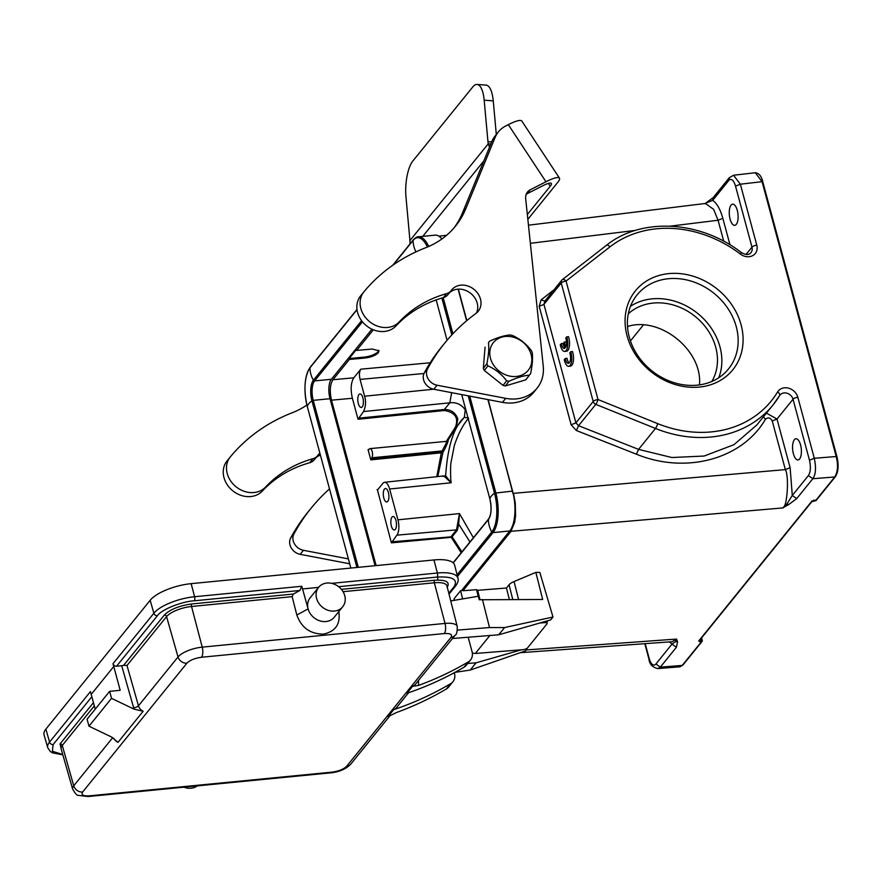 <?xml version="1.0" encoding="UTF-8"?>
<svg xmlns="http://www.w3.org/2000/svg" width="881" height="881" viewBox="0 0 881 881"><rect width="100%" height="100%" fill="white"/><g stroke="black" fill="none" stroke-linecap="round" stroke-linejoin="round"><path stroke-width="1.32" d="M668.767 273.617A62.683 52.948 -141 0 1 741.097 353.887A62.683 52.948 -141 0 1 642.359 363.523A62.683 52.948 -141 0 1 668.767 273.617M462.151 589.818L462.954 590.744L476.533 589.653L478.196 596.25M462.954 590.744L510.76 531.672L514.658 522.312L515.583 515.693L515.275 502.974L513.458 493.338L785.356 469.606C789.376 476.324 787.129 508.326 782.669 507.941L788.561 504.67L786.986 503.844M462.514 590.424L510.319 531.364L782.669 507.941L786.986 503.855L792.294 495.463L796.699 498.635L788.561 504.67M676.399 647.271L660.298 667.17L655.893 664.01L671.994 644.099L676.399 647.271L677.588 641.786L675.386 641.731L676.542 639.066L672.181 641.698L520.253 652.7M669.417 641.897L671.994 644.099L675.386 641.731M677.588 641.786L676.542 639.066L526.342 649.947M683.05 664.263L682.257 665.408L660.298 667.17L657.975 668.569L679.912 666.818L682.896 665.089L702.058 641.412A1.156 0.98 -141 0 1 701.419 641.742L701.54 640.201L702.212 640.586A1.156 0.98 -141 0 1 702.058 641.412A1.156 1.156 0 0 0 702.278 640.388L701.595 637.888M701.089 638.527L701.54 640.201L699.459 639.903L698.666 641.049L701.419 641.742L682.257 665.408L680.066 666.807M793.396 453.781A10.638 4.328 -95.6 0 0 798.021 459.937A10.638 4.328 -95.6 0 0 800.565 444.927A10.638 4.328 -95.6 0 0 795.95 438.76A10.638 4.328 -95.6 0 0 793.396 453.781M836.223 456.523L814.297 458.274C816.269 467.767 815.773 474.584 812.811 478.724L834.77 476.973L815.608 500.65L814.947 500.078L815.608 500.65A1.156 0.98 39 0 0 816.247 500.331L835.408 476.654C838.393 471.897 838.899 465.245 836.95 456.699L762.792 181.86C761.58 176.288 759.07 173.249 755.281 172.72L762.065 181.684L836.223 456.523C838.294 465.003 837.82 471.82 834.77 476.973L835.562 475.817M755.259 172.731L733.532 175.242L740.348 184.195L762.065 181.684M730.096 219.171A10.638 4.328 -95.6 0 0 734.721 225.327A10.638 4.328 -95.6 0 0 737.265 210.306A10.638 4.328 -95.6 0 0 732.651 204.15A10.638 4.328 -95.6 0 0 730.096 219.171M564.864 348.347A6.762 2.742 84.4 0 1 564.413 348.491A6.762 2.742 84.4 0 1 561.252 343.612L560.261 344.845A9.669 3.931 -95.6 0 0 564.699 351.431A9.669 3.931 -95.6 0 0 566.736 336.839L565.756 338.062A6.762 2.742 84.4 0 1 565.855 347.136L564.479 342.048L563.499 343.26L564.864 348.347M564.622 347.433A6.762 2.742 -95.6 0 1 563.014 343.447L561.252 343.612M564.699 351.431L566.461 351.255A9.669 3.931 -95.6 0 0 568.498 336.674L566.736 336.839M566.571 343.083L566.241 341.872L564.479 342.048M570.745 351.695L569.754 352.918A6.762 2.742 84.4 0 1 570.459 359.69A6.762 2.742 84.4 0 1 568.41 363.346A6.762 2.742 84.4 0 1 565.261 358.479L564.258 359.701A9.669 3.931 -95.6 0 0 568.697 366.287A9.669 3.931 -95.6 0 0 570.745 351.695L572.496 351.53A9.669 3.931 -95.6 0 1 570.459 366.111L568.697 366.287M569.258 362.906A6.762 2.742 -95.6 0 1 567.012 358.303L565.261 358.479M707.091 202.685L705.02 203.522M528.457 225.195L705.384 203.467L713.621 209.348L718.081 220.261L670.199 226.142M797.845 397.287A3.865 1.344 164.9 0 0 793.021 399.247L809.474 460.223L814.297 458.274L797.845 397.287A11.607 9.801 39 0 0 788.495 388.158A11.607 9.801 39 0 0 777.615 391.946A112.217 94.774 -141 0 1 657.7 423.64A3.865 0.705 -68 0 1 655.486 428.463A116.083 98.044 -141 0 0 773.011 404.985L779.619 395.558A3.865 2.059 -148.9 0 1 779.531 395.679A116.083 98.044 -141 0 1 773.011 404.985L756.867 424.917L733.972 444.685L704.161 456.039L671.873 457.525L638.56 449.387L655.486 428.463L595.798 404.368L578.542 425.699L576.383 430.523L571.141 424.796L575.91 422.858L593.199 401.494L561.23 283.021A3.865 3.271 -141 0 1 561.737 280.246A3.865 3.271 -141 0 1 562.188 279.795A3.865 2.037 52.1 0 1 562.364 279.618A3.865 2.037 52.1 0 1 566.054 281.061L609.993 246.845A112.217 94.774 -141 0 1 740.414 254.091A11.607 9.801 39 0 0 752.737 255.611A11.607 9.801 39 0 0 756.801 245.182L740.348 184.195L735.525 186.144A11.607 4.713 84.4 0 0 728.785 180.473L712.674 200.372C716.892 203.225 720.284 209.204 722.838 218.312L718.081 220.261L723.73 241.229M713.225 197.641L712.674 200.372L705.824 203.082M571.141 424.796L539.183 306.324L541.132 299.859L544.932 301.126L543.94 304.374L575.91 422.858L578.542 425.699L638.56 449.387L636.401 454.2C685.87 474.529 742.243 459.254 765.457 419.257C768.056 417.021 770.313 417.605 772.241 420.986L785.356 469.606L790.114 467.657L792.294 495.463L808.406 475.564C810.608 472.007 810.961 466.897 809.474 460.223M815.608 500.65L811.291 501.895L812.084 500.749M395.943 520.44A6.773 2.753 -95.6 0 0 393.003 516.519A6.773 2.753 -95.6 0 0 391.373 526.078A6.773 2.753 -95.6 0 0 394.314 529.999A6.773 2.753 -95.6 0 0 395.943 520.44M388.378 492.424A6.773 2.753 -95.6 0 0 385.438 488.503A6.773 2.753 -95.6 0 0 383.819 498.062A6.773 2.753 -95.6 0 0 386.759 501.983A6.773 2.753 -95.6 0 0 388.378 492.424M362.873 397.882A6.773 2.753 -95.6 0 0 359.933 393.961A6.773 2.753 -95.6 0 0 358.314 403.52A6.773 2.753 -95.6 0 0 361.254 407.44A6.773 2.753 -95.6 0 0 362.873 397.882M446.964 441.888L456.325 427.219L457.823 418.927C455.477 412.616 450.995 409.467 444.398 409.489L449.806 402.815C456.193 402.066 461.336 404.39 465.245 409.764L464.353 417.308C453.88 426.745 447.658 446.226 445.654 475.762L442.791 476.423M443.804 475.927L451.149 482.777C450.422 478.978 450.444 465.146 450.918 462.977L454.376 445.368C458.219 433.859 462.977 424.774 468.648 418.112L464.353 417.308L456.325 427.219L455.466 427.054L446.039 441.822M377.861 489.55L377.035 489.638L377.475 490.023L382.894 483.339A11.607 4.713 84.4 0 1 384.579 482.292A11.607 4.713 84.4 0 1 389.633 489.01L451.149 482.777L445.654 475.762L444.905 476.412M389.633 489.01L397.948 519.823A11.607 4.713 84.4 0 1 396.868 535.163L391.395 542.861L451.237 537.333L461.237 552.739M473.394 537.729L459.464 513.59L456.523 529.866L396.868 535.163M397.948 519.823L459.464 513.59L458.715 524.173L457.338 530.318L456.523 529.866L451.303 536.309A0.771 0.65 -141 0 1 452.118 536.76L391.461 541.848M457.768 524.074L458.715 524.173L469.958 541.969M630.488 306.291A58.818 49.677 -141 0 1 719.964 346.861A58.818 49.677 -141 0 1 718.764 377.74M629.287 337.17A58.818 49.677 39 0 0 673.48 382.486A58.818 49.677 39 0 0 728.499 368.952A58.818 49.677 39 0 0 736.263 326.73A58.818 49.677 39 0 0 668.415 278.726A58.818 49.677 39 0 0 637.051 294.948A58.818 49.677 39 0 0 629.287 337.17M711.859 381.44A54.17 45.757 39 0 0 695.263 316.521A54.17 45.757 39 0 0 628.307 313.812M373.346 329.802L356.651 350.418L372.178 349.041L379.006 350.803L378.401 352.675C375.592 355.461 371.088 357.257 364.877 358.06L349.361 359.437L349.118 358.567L364.602 357.047A10.836 3.777 -15.1 0 0 378.103 351.585A10.836 3.777 -15.1 0 0 378.742 350.297M356.651 350.418L356.42 349.548L349.118 358.567M352.378 398.256C350.396 389.369 350.869 382.552 353.81 377.806L332.93 379.733C330.001 384.479 329.516 391.296 331.498 400.183L352.378 398.256L358.038 419.257L363.523 411.548L449.806 402.815L451.656 392.662M430.214 362.774L360.781 369.194C359.316 371.562 359.074 374.976 360.065 379.414L364.591 396.219C366.155 401.395 365.791 406.504 363.523 411.548M332.93 379.733L349.361 359.437M360.781 369.194L353.81 377.806M627.503 326.488C660.298 316.048 702.774 350.517 699.47 384.898M358.115 418.233L444.398 409.489L444.332 410.513C455.092 412.33 458.803 417.847 455.466 427.054M447.074 441.469L442.163 450.929L371.727 457.812L370.813 459.871L368.071 449.717L369.359 449.057A4.834 1.971 84.4 0 1 370.075 448.616A4.834 1.971 84.4 0 1 372.167 451.424A4.834 1.971 84.4 0 1 371.727 457.812M368.897 449.629L368.071 449.717L368.522 450.092M437.769 476.588L443.044 451.953C444.597 450.356 450.004 437.604 447.548 441.161M370.879 458.847L441.546 451.689L436.789 476.687M391.395 542.861L377.475 490.023M461.93 551.891L452.118 536.76L457.338 530.318M376.132 565.591L331.498 400.183M766.415 413.123L776.998 419.048L772.241 420.986M480.013 599.686L477.645 590.325L476.533 589.653M477.645 590.325L506.454 588.023L509.35 599.487M450.753 600.93L478.339 596.239L479.22 599.752L542.674 599.487L535.857 572.397L514.052 581.559A11.024 3.92 165.9 0 0 509.064 584.797L506.454 588.023M535.857 572.397L539.822 572.397L552.993 617.019L504.604 627.547L489.506 627.547L457.426 630.113M453.583 600.413L454.255 599.576M441.943 238.949A30.185 12.268 -95.6 0 0 435.137 235.15L418.365 236.791A30.185 12.268 84.4 0 1 428.706 246.482M462.602 598.761L460.576 590.722L461.49 590.633L509.78 530.968A30.185 12.268 -95.6 0 0 512.577 491.091L487.898 399.589M466.622 320.772L458.098 289.144M460.576 590.722L454.056 598.783L454.431 600.258M371.925 329.186L331.377 379.282A14.702 5.98 -95.6 0 0 330.012 398.708L375.064 565.701M512.29 336.938A22.245 18.71 37.3 0 0 489.836 351.75A22.245 18.71 37.3 0 0 509.317 375.989A22.245 18.71 37.3 0 0 531.783 361.166A22.245 18.71 37.3 0 0 512.29 336.938M510.099 334.967A26.122 21.97 -142.7 0 1 511.277 335.209A26.122 21.97 -142.7 0 1 512.456 335.496C519.999 338.855 526.243 343.821 531.188 350.385A26.122 21.97 -142.7 0 1 532.223 352.543C532.939 357.895 532.399 364.899 530.626 373.544A26.122 21.97 -142.7 0 1 530.329 373.94A26.122 21.97 -142.7 0 1 529.305 375.174L525.759 379.832L505.43 385.944A26.122 21.97 -142.7 0 1 503.073 385.415L506.63 380.757C501.575 374.117 495.331 369.15 487.887 365.868A26.122 21.97 -142.7 0 1 486.863 363.71C488.647 355.065 489.175 348.061 488.448 342.72A26.122 21.97 -142.7 0 1 488.746 342.313A26.122 21.97 -142.7 0 1 489.77 341.09C497.853 337.39 504.626 335.353 510.099 334.967M505.43 385.944L508.976 381.286A26.122 21.97 -142.7 0 1 507.797 381.044A26.122 21.97 -142.7 0 1 506.63 380.757M508.976 381.286C516.949 377.619 523.721 375.581 529.305 375.174M527.08 378.202A26.122 21.97 -142.7 0 1 526.783 378.599A26.122 21.97 -142.7 0 1 525.759 379.832M485.046 347.202L483.339 368.335L486.863 363.71M487.887 365.868L484.363 370.516L483.339 368.335M484.363 370.516L503.073 385.415M505.749 125.961L508.326 124.65A27.091 5.11 -33.4 0 1 521.816 121.016L559.457 178.127A27.091 5.11 146.6 0 0 545.967 181.761L530.274 189.767A11.607 9.801 39 0 0 527.521 191.981A11.607 9.801 39 0 0 525.671 198.61L543.236 366.089A38.698 32.685 -141 0 1 537.069 388.202A38.698 32.685 -141 0 1 505.716 398.344L437.053 385.217A11.607 9.801 -141 0 1 428.485 379.436A11.607 9.801 -141 0 1 427.549 368.853A232.177 196.089 -141 0 1 444.619 343.227A232.177 196.089 -141 0 1 475.916 313.46A17.025 14.382 39 0 0 478.218 311.279A17.025 14.382 39 0 0 474.022 289.386A17.025 14.382 39 0 0 451.744 289.86A17.025 14.382 39 0 0 451.347 290.378A11.607 9.801 -141 0 1 451.072 290.73A11.607 9.801 -141 0 1 446.623 293.615A135.432 114.387 39 0 0 399.214 321.939A23.214 19.613 -141 0 1 364.051 315.552A23.214 19.613 -141 0 1 363.908 291.82A23.214 19.613 -141 0 1 364.051 291.655A203.544 171.905 -141 0 1 425.633 247.748A96.745 81.702 39 0 0 455.477 226.186A96.745 81.702 39 0 0 465.961 208.334L495.122 137.436A30.956 26.144 -141 0 1 498.415 131.875A30.956 26.144 -141 0 1 505.749 125.961M496.311 134.474L493.25 100.863A27.091 9.206 -85.8 0 0 486.136 85.116L477.062 84.444A27.091 9.206 -85.8 0 0 472.811 86.9L412.848 160.992A27.091 9.206 -85.8 0 0 405.965 196.815L409.742 238.288A11.607 3.942 94.2 0 1 409.852 240.678L410.094 243.806M453.814 228.168A96.745 81.702 39 0 0 462.701 212.365L491.862 141.456A30.956 26.144 -141 0 1 495.155 135.894L498.415 131.875M448.088 294.408A11.607 9.801 -141 0 1 447.812 294.761A11.607 9.801 -141 0 1 443.363 297.635A135.432 114.387 39 0 0 395.954 325.959A23.214 19.613 -141 0 1 360.803 319.572A23.214 19.613 -141 0 1 360.648 295.851A23.214 19.613 -141 0 1 360.792 295.675M476.368 313.118A17.025 14.382 39 0 0 469.947 292.789A17.025 14.382 39 0 0 449.046 293.241M537.069 388.202L533.809 392.232A38.698 32.685 -141 0 1 502.467 402.375L433.793 389.248A11.607 9.801 -141 0 1 425.226 383.455A11.607 9.801 -141 0 1 424.29 372.872A232.177 196.089 -141 0 1 441.359 347.257L444.619 343.227M527.345 214.524L550.273 186.188A17.411 3.282 146.6 0 0 551.385 183.457A17.411 3.282 146.6 0 0 542.707 185.792L527.014 193.787A11.607 9.801 39 0 0 526.21 194.249M490.816 143.999L488.25 143.812A11.607 3.942 94.2 0 1 487.953 141.654L484.176 100.181A27.091 9.206 -85.8 0 0 477.062 84.444M527.84 219.325L557.728 182.389A27.091 5.11 146.6 0 0 559.457 178.127M489.495 147.215L488.25 143.812L409.852 240.678M329.505 488.9A232.177 196.089 39 0 0 311.004 508.315L307.744 512.335A232.177 196.089 39 0 0 290.686 537.961A11.607 9.801 39 0 0 300.179 554.325L349.713 563.796M315.431 458.329A17.025 14.382 -141 0 1 320.376 455.081M227.177 460.763A23.214 19.613 39 0 0 227.045 460.928A23.214 19.613 39 0 0 232.21 490.332A23.214 19.613 39 0 0 262.351 491.047A135.432 114.387 -141 0 1 309.749 462.723A11.607 9.801 39 0 0 314.209 459.849L317.468 455.818A11.607 9.801 39 0 0 317.733 455.466A17.025 14.382 -141 0 1 318.14 454.937A17.025 14.382 -141 0 1 319.869 453.197M311.004 508.315A232.177 196.089 39 0 0 293.946 533.93A11.607 9.801 39 0 0 303.438 550.306L348.38 558.895M306.896 405.04A96.745 81.702 -141 0 1 292.018 412.837A203.544 171.905 39 0 0 230.437 456.732A23.214 19.613 39 0 0 230.293 456.909A23.214 19.613 39 0 0 235.469 486.301A23.214 19.613 39 0 0 265.61 487.017A135.432 114.387 -141 0 1 313.008 458.693A11.607 9.801 39 0 0 317.468 455.818M126.996 665.496L123.648 665.32L164.34 615.059A1.938 1.63 -141 0 1 166.564 616.612L126.996 665.496L138.46 705.824A3.865 1.322 -15.9 0 1 133.659 707.828L121.688 665.717L123.648 665.32M183.909 787.185A15.484 13.072 39 0 0 197.289 785.885M316.587 598.43A15.484 13.072 -141 0 1 318.625 587.308A15.484 13.072 -141 0 1 333.106 583.751A15.484 13.072 -141 0 1 344.735 595.677A15.484 13.072 -141 0 1 342.687 606.789A15.484 13.072 -141 0 1 328.217 610.346A15.484 13.072 -141 0 1 316.587 598.43M186.926 663.162L82.649 792.008C80.931 794.882 83.155 796.16 89.333 795.84L332.126 772.13A7.742 3.15 84.4 0 1 330.992 772.824C339.361 771.943 345.969 769.036 350.814 764.091A7.742 6.541 -141 0 1 346.685 766.228L450.973 637.381C452.691 634.507 450.455 633.23 444.277 633.56L201.485 657.259C194.822 658.195 189.966 660.166 186.926 663.162A7.742 6.541 -141 0 1 178.028 656.951L138.46 705.824A7.742 6.541 39 0 0 143.151 711.253L134.121 709.161L111.524 698.336L88.981 726.197L111.568 737.023L117.988 742.342A7.742 6.541 -141 0 1 113.935 738.465M111.524 698.336L109.64 691.332L87.087 719.204L88.981 726.197M109.64 691.332L120.19 690.308L113.77 666.499L91.217 694.36L95.214 709.161M113.77 666.499L112.988 663.734A3.095 2.61 39 0 0 116.545 666.223L121.688 665.717M116.545 666.223L157.413 615.731C161.135 609.751 181.42 601.536 194.294 600.787L299.892 590.479L293.351 594.036L292.151 596.657L191.54 606.491A20.043 6.982 164.9 0 0 166.564 616.612L178.028 656.951A19.426 6.773 164.9 0 1 202.234 647.139L191.54 606.491A1.938 0.782 -95.6 0 1 191.728 603.959L293.351 594.036M342.687 606.789L334.218 617.262A15.484 13.072 -141 0 1 319.737 620.819A15.484 13.072 -141 0 1 308.108 608.892A15.484 13.072 -141 0 1 310.156 597.781L318.625 587.308M299.892 590.479L301.809 586.261L308.108 608.892L296.831 615.026L292.151 596.657M301.809 586.261L194.591 596.734A32.696 11.398 164.9 0 0 153.856 613.242L150.166 600.269L45.878 729.116L49.567 742.088L90.435 691.596L91.217 694.36M338.7 610.94C340.815 623.814 335.694 631.534 323.327 634.122C310.244 634.023 301.423 627.657 296.831 615.026M318.57 587.385L302.723 588.937M150.166 600.269A32.894 11.464 -15.1 0 1 191.155 583.651L433.948 559.953A32.894 11.464 -15.1 0 1 454.64 565.128L457.955 578.178A32.696 11.398 164.9 0 0 437.383 573.024L331.641 583.354M62.76 754.499L52.375 751.273L53.124 744.577A3.095 2.61 39 0 1 49.567 742.088A32.696 11.398 164.9 0 0 47.75 747.76L44.05 734.82A32.894 11.464 -15.1 0 1 45.878 729.116M454.277 672.721L454.464 673.392A11.607 9.801 -141 0 1 452.922 681.729A11.607 9.801 -141 0 1 450.654 683.678A386.957 326.807 -141 0 1 393.653 709.701A7.742 6.541 39 0 0 396.307 707.884L408.575 692.719M412.561 686.354L406.956 693.281A386.957 326.807 39 0 0 463.957 667.247A11.607 9.801 39 0 0 466.225 665.298L470.52 659.979A11.607 9.801 -141 0 1 468.252 661.928A386.957 326.807 -141 0 1 418.508 685.418L412.561 686.354A7.742 6.541 39 0 0 415.204 684.526L455.103 635.245C456.622 634.65 457.338 631.732 457.239 626.49A19.426 6.773 164.9 0 0 445.026 623.429L202.234 647.139A7.742 3.15 -95.6 0 1 201.485 657.259M389.798 715.691A7.742 6.541 -141 0 1 388.047 716.627L396.615 712.476A386.957 326.807 39 0 0 446.359 688.986A11.607 9.801 39 0 0 448.627 687.037L452.922 681.729M489.869 635.509L475.322 653.482L522.785 649.693A3.865 1.377 165.9 0 0 527.62 647.799L546.914 623.957A3.865 1.377 165.9 0 0 547.134 623.296A3.865 1.377 165.9 0 0 544.678 622.636L539.811 623.021M475.322 653.482L472.337 653.052M468.163 637.238L472.051 651.643A11.607 9.801 -141 0 1 470.52 659.979M546.859 622.195L548.125 620.642M527.279 648.141L525.616 650.839L470.19 670.067L476.059 662.82L467.679 663.492M470.19 670.067L454.948 672.357M476.059 662.82L521.497 649.793M504.604 627.547L498.734 634.794L550.647 619.916L552.993 617.019M498.734 634.794L452.471 638.494M489.506 627.547L482.436 599.487M539.183 306.324L543.94 304.374L561.23 283.021A3.865 1.344 164.9 0 1 566.054 281.061L598.012 399.534A3.865 0.705 112 0 1 595.798 404.368A3.865 3.271 -141 0 1 593.199 401.494A3.865 1.344 -15.1 0 1 598.012 399.534L657.7 423.64M648.967 658.977L649.143 658.327A11.607 4.713 84.4 0 0 655.893 664.01M530.362 243.31L635.465 230.404M722.838 218.312L729.986 244.808M554.028 289.772L541.132 299.859M576.383 430.523L636.401 454.2M765.457 419.257L763.387 416.878M790.114 467.657L776.998 419.048L793.021 399.247A7.742 6.541 39 0 0 787.207 393.278A7.742 6.541 39 0 0 779.971 395.062L779.619 395.558A3.865 2.059 -148.9 0 0 777.615 391.946M609.993 246.845A3.865 2.037 -127.9 0 0 606.315 245.403A3.865 2.037 -127.9 0 0 606.139 245.579M740.414 254.091L741.45 252.627C745.811 255.072 748.982 255.083 750.964 252.693A7.742 6.541 39 0 0 751.978 247.132A3.865 1.344 -15.1 0 1 756.801 245.182M746.042 254.477L751.978 247.132L735.525 186.144M728.785 180.473L729.336 177.731M700.01 639.859L699.999 641.853M814.187 500.76L813.537 500.199L814.187 500.76M698.666 641.049L811.291 501.895M364.877 358.06L364.602 357.047M360.065 379.414L423.992 373.5M627.558 327.225L628.329 326.267M643.394 324.935L630.444 340.936M364.591 396.219L433.672 389.215M444.332 410.513L358.038 419.257M443.044 451.953L442.163 450.929L441.546 451.689A0.771 0.65 -141 0 1 442.438 452.702L370.813 459.871M514.273 499.494A28.633 11.64 84.4 0 1 510.319 531.364M512.973 493.536L488.173 399.644M458.351 289.133L466.842 320.585M796.699 498.635L812.811 478.735L808.406 475.564M645.189 643.648L649.143 658.327M469.738 396.12L495.805 492.721A30.185 12.268 84.4 0 1 493.008 532.598L509.78 530.968M468.24 395.833L494.505 493.184A29.337 11.927 84.4 0 1 491.785 531.937A1.156 0.98 -141 0 0 493.008 532.598L457.514 576.46M461.71 394.578L489.869 498.91A15.55 6.321 84.4 0 1 488.426 519.46A25.538 21.573 39 0 0 491.785 531.937L457.096 574.797M307.326 406.67L350.858 568.058L307.293 406.537A29.337 11.927 84.4 0 1 310.013 367.773L357.014 309.694M356.904 567.474L311.94 400.8A15.55 6.321 84.4 0 1 313.383 380.251A25.538 21.573 -141 0 1 310.013 367.773A1.156 0.98 39 0 1 310.2 367.234C304.419 376.528 303.449 389.655 307.293 406.604L307.293 406.537A25.538 8.898 164.9 0 1 311.94 400.8L313.24 400.348A14.702 5.98 84.4 0 1 314.605 380.911L362.443 321.807M393.278 264.895L413.123 240.381A29.337 11.927 84.4 0 1 427.428 247.032M392.695 265.302L413.31 239.83A1.156 0.98 39 0 0 413.123 240.381A25.538 21.573 -141 0 0 415.964 251.878M489.869 498.91A25.538 8.898 -15.1 0 1 494.505 493.184L512.577 491.091M443.187 297.69L452.911 333.745M441.866 298.064L451.81 334.923M453.263 562.904L488.426 519.46A1.156 0.98 -141 0 1 488.614 518.92L453.109 562.783M358.292 567.331L313.24 400.348L330.012 398.708M361.573 320.695L313.383 380.251A1.156 0.98 39 0 0 314.605 380.911L331.377 379.282M436.172 299.914L447.063 340.275M508.326 124.65L545.967 181.761M491.862 141.456L495.122 137.436M462.701 212.365L465.961 208.334M395.954 325.959L399.214 321.939M443.363 297.635L446.623 293.615M424.29 372.872L427.549 368.853M433.793 389.248L437.053 385.217M502.467 402.375L505.716 398.344M527.014 193.787L530.274 189.767M484.176 100.181L493.25 100.863M487.953 141.654L491.664 141.929M548.423 183.391L550.273 186.188M422.781 236.35L483.878 160.86M303.438 550.306L300.179 554.325M293.946 533.93L290.686 537.961M313.008 458.693L309.749 462.723M265.61 487.017L262.351 491.047M437.824 579.368L437.582 575.601M94.322 705.868L62.276 745.458A20.043 6.982 164.9 0 0 61.163 748.938L72.66 789.156A19.426 6.773 164.9 0 1 73.74 785.797L62.276 745.458A1.938 1.63 -141 0 0 60.051 743.905L93.452 702.642M61.527 750.216L60.051 743.905M112.713 737.65L73.74 785.797A7.742 6.541 -141 0 0 82.649 792.008M164.34 615.059C170.066 609.41 179.195 605.71 191.728 603.959M133.659 707.828L134.132 709.172M143.151 711.253L117.988 742.342M53.124 744.577L91.855 696.728M89.333 795.84A7.742 3.15 84.4 0 1 88.199 796.534L78.189 795.345C77.165 795.719 75.326 793.66 72.66 789.156M444.277 633.56A7.742 3.15 -95.6 0 0 445.026 623.429L434.333 582.782L343.05 591.691M191.155 583.651L194.591 596.734A3.095 1.255 84.4 0 1 194.294 600.787M112.988 663.734L153.856 613.242A3.095 2.61 39 0 0 157.413 615.731M332.126 772.13C338.789 771.194 343.645 769.234 346.685 766.228M450.973 637.381A7.742 6.541 39 0 0 455.103 635.245M457.239 626.49L446.942 585.931A20.043 6.982 164.9 0 0 434.333 582.782A1.938 0.782 -95.6 0 1 434.52 580.249C446.116 579.654 450.312 582.044 447.108 587.44M433.948 559.953L437.383 573.024A3.095 1.255 84.4 0 1 437.086 577.077C452.68 576.273 458.329 579.511 454.034 586.768L448.803 593.232M388.047 716.627L393.653 709.701M338.634 586.691L437.086 577.077M341.376 589.345L434.52 580.249M449.035 594.135L455.686 585.909A3.095 2.61 -141 0 1 454.034 586.768M446.359 688.986L450.654 683.678M463.957 667.247L468.252 661.928M418.486 680.385L418.508 685.418M544.447 621.689L544.678 622.636M509.064 584.797L512.764 599.487M514.052 581.559L518.568 599.487M644.793 643.681L648.934 658.999C649.473 664.23 652.491 667.424 657.975 668.569M815.509 500.749A1.156 1.156 0 0 0 816.445 499.968M706.099 202.872L704.602 203.764M438.958 236.185L446.667 235.238M741.45 252.627C700.318 220.448 641.28 217.089 606.315 245.403L562.364 279.618A3.865 3.865 0 0 0 561.737 280.246L544.469 301.577M733.532 175.242L729.292 177.698L713.181 197.597L706.088 202.872M811.93 501.575L815.432 500.76M699.305 640.729L811.919 501.575M384.579 482.292L443.65 475.949M447.493 441.26L370.075 448.616M310.2 367.234L356.981 309.429M413.31 239.83C415.678 237.529 417.363 236.515 418.365 236.791M489.869 498.987C491.763 507.952 491.345 514.592 488.614 518.92M530.329 373.94L526.783 378.599M360.648 295.851L363.908 291.82M447.812 294.761L451.072 290.73M230.293 456.909L227.045 460.928M88.199 796.534L330.992 772.824M62.848 754.83L52.596 752.881L50.338 751.504L47.75 747.76M350.814 764.091L390.129 715.526M455.686 585.909C457.933 582.759 458.693 580.183 457.955 578.178M547.134 623.296L546.572 621.083"/></g></svg>
